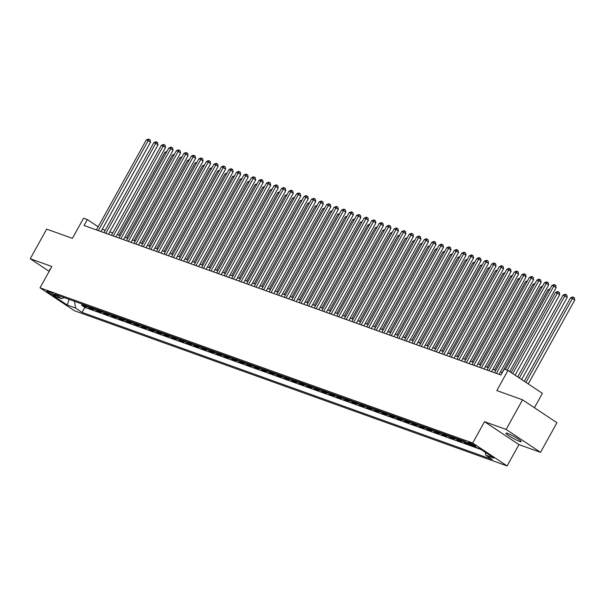<?xml version="1.0" encoding="UTF-8"?>
<svg xmlns="http://www.w3.org/2000/svg" width="605" height="605" viewBox="0 0 605 605"><rect width="100%" height="100%" fill="white"/><g stroke="black" fill="none" stroke-linecap="round" stroke-linejoin="round"><path stroke-width="0.91" d="M507.603 433.43A8.727 1.006 -151 0 0 505.924 433.157A8.727 1.006 -151 0 0 510.779 436.946A8.727 1.006 -151 0 0 519.506 441.355A8.727 1.006 -151 0 0 521.192 441.62A8.727 1.006 -151 0 0 516.337 437.831A8.727 1.006 -151 0 0 507.603 433.43M50.215 269.437A8.727 1.006 -151 0 0 49.587 269.482A8.727 1.006 -151 0 0 49.882 270.042M469.019 442.414A4.364 0.507 -151 0 0 468.172 442.278A4.364 0.507 -151 0 0 470.599 444.168A4.364 0.507 -151 0 0 474.97 446.377A4.364 0.507 -151 0 0 475.81 446.505A4.364 0.507 -151 0 0 473.382 444.614A4.364 0.507 -151 0 0 469.019 442.414M534.419 407.725L542.39 393.356L507.981 370.434L504.222 369.088L500.94 375.017L84.034 225.484L87.324 219.554L83.566 218.208L72.396 238.355L46.668 229.129L30.25 258.751L49.156 271.35M540.53 452.351L556.948 422.729L522.538 399.807L506.12 429.437L484.522 421.685L472.702 443.019L507.103 465.933L518.931 444.607L540.53 452.351L506.12 429.437M472.702 443.019L40.021 287.829L74.43 310.743L507.103 465.933M82.091 304.028A5.453 4.424 109.7 0 0 82.825 304.678L86.22 306.939L81.713 305.321L82.303 304.255M85.093 305.109A5.453 4.424 109.7 0 0 85.834 305.752L89.222 308.013L89.812 306.947M89.222 308.013L93.73 309.631L90.342 307.37A5.453 4.424 109.7 0 1 89.6 306.727M97.11 309.42A5.453 4.424 109.7 0 0 97.851 310.062L101.247 312.324L96.739 310.705L97.329 309.647M104.62 312.112A5.453 4.424 109.7 0 0 105.361 312.755L108.756 315.016L104.249 313.405L104.839 312.339M112.137 314.804A5.453 4.424 109.7 0 0 112.87 315.455L116.266 317.716L111.759 316.097L112.349 315.031M119.646 317.504A5.453 4.424 109.7 0 0 120.387 318.147L123.783 320.408L119.276 318.79L119.866 317.723M127.156 320.196A5.453 4.424 109.7 0 0 127.897 320.839L131.293 323.1L126.785 321.482L127.375 320.423M134.673 322.888A5.453 4.424 109.7 0 0 135.407 323.539L138.802 325.793L134.295 324.182L134.885 323.115M142.183 325.588A5.453 4.424 109.7 0 0 142.924 326.231L146.312 328.492L141.804 326.874L142.402 325.808M149.692 328.281A5.453 4.424 109.7 0 0 150.433 328.923L153.829 331.185L149.322 329.566L149.911 328.507M157.202 330.973A5.453 4.424 109.7 0 0 157.943 331.616L161.338 333.877L156.831 332.266L157.421 331.2M164.719 333.665A5.453 4.424 109.7 0 0 165.46 334.315L168.848 336.577L164.341 334.958L164.931 333.892M172.228 336.365A5.453 4.424 109.7 0 0 172.969 337.008L176.365 339.269L171.858 337.651L172.448 336.584M179.738 339.057A5.453 4.424 109.7 0 0 180.479 339.7L183.875 341.961L179.367 340.343L179.957 339.284M187.255 341.749A5.453 4.424 109.7 0 0 187.989 342.392L191.384 344.653L186.877 343.043L187.467 341.976M194.765 344.442A5.453 4.424 109.7 0 0 195.506 345.092L198.901 347.353L194.394 345.735L194.984 344.668M202.274 347.141A5.453 4.424 109.7 0 0 203.015 347.784L206.411 350.045L201.904 348.427L202.493 347.361M209.784 349.834A5.453 4.424 109.7 0 0 210.525 350.476L213.92 352.738L209.413 351.119L210.003 350.061M217.301 352.526A5.453 4.424 109.7 0 0 218.042 353.169L221.43 355.43L216.923 353.819L217.513 352.753M224.81 355.218A5.453 4.424 109.7 0 0 225.552 355.869L228.947 358.13L224.44 356.511L225.03 355.445M232.32 357.918A5.453 4.424 109.7 0 0 233.061 358.561L236.457 360.822L231.949 359.204L232.539 358.137M239.837 360.61A5.453 4.424 109.7 0 0 240.571 361.253L243.966 363.514L239.459 361.896L240.049 360.837M247.347 363.302A5.453 4.424 109.7 0 0 248.088 363.953L251.483 366.207L246.976 364.596L247.566 363.529M254.856 366.002A5.453 4.424 109.7 0 0 255.597 366.645L258.993 368.906L254.486 367.288L255.076 366.222M262.373 368.695A5.453 4.424 109.7 0 0 263.107 369.337L266.502 371.599L261.995 369.98L262.585 368.914M269.883 371.387A5.453 4.424 109.7 0 0 270.624 372.03L274.012 374.291L269.505 372.68L270.095 371.614M277.392 374.079A5.453 4.424 109.7 0 0 278.134 374.729L281.529 376.991L277.022 375.372L277.612 374.306M284.902 376.779A5.453 4.424 109.7 0 0 285.643 377.422L289.039 379.683L284.531 378.065L285.121 376.998M292.419 379.471A5.453 4.424 109.7 0 0 293.153 380.114L296.548 382.375L292.041 380.757L292.631 379.698M299.929 382.163A5.453 4.424 109.7 0 0 300.67 382.806L304.065 385.067L299.558 383.457L300.148 382.39M307.438 384.856A5.453 4.424 109.7 0 0 308.179 385.506L311.575 387.767L307.068 386.149L307.658 385.082M314.955 387.555A5.453 4.424 109.7 0 0 315.689 388.198L319.085 390.459L314.577 388.841L315.167 387.775M322.465 390.248A5.453 4.424 109.7 0 0 323.206 390.89L326.594 393.152L322.087 391.533L322.677 390.475M329.975 392.94A5.453 4.424 109.7 0 0 330.716 393.583L334.111 395.844L329.604 394.233L330.194 393.167M337.484 395.632A5.453 4.424 109.7 0 0 338.225 396.283L341.621 398.544L337.114 396.925L337.703 395.859M345.001 398.332A5.453 4.424 109.7 0 0 345.735 398.975L349.13 401.236L344.623 399.618L345.213 398.551M352.511 401.024A5.453 4.424 109.7 0 0 353.252 401.667L356.647 403.928L352.14 402.31L352.73 401.251M360.02 403.716A5.453 4.424 109.7 0 0 360.762 404.367L364.157 406.62L359.65 405.01L360.24 403.943M367.537 406.409A5.453 4.424 109.7 0 0 368.271 407.059L371.667 409.32L367.159 407.702L367.749 406.636M375.047 409.109A5.453 4.424 109.7 0 0 375.788 409.751L379.176 412.013L374.669 410.394L375.259 409.328M382.557 411.801A5.453 4.424 109.7 0 0 383.298 412.444L386.693 414.705L382.186 413.086L382.776 412.028M390.066 414.493A5.453 4.424 109.7 0 0 390.807 415.143L394.203 417.405L389.696 415.786L390.286 414.72M397.583 417.193A5.453 4.424 109.7 0 0 398.324 417.836L401.712 420.097L397.205 418.478L397.795 417.412M405.093 419.885A5.453 4.424 109.7 0 0 405.834 420.528L409.23 422.789L404.722 421.171L405.312 420.112M412.602 422.577A5.453 4.424 109.7 0 0 413.344 423.22L416.739 425.481L412.232 423.871L412.822 422.804M420.12 425.27A5.453 4.424 109.7 0 0 420.853 425.92L424.249 428.181L419.741 426.563L420.331 425.496M427.629 427.969A5.453 4.424 109.7 0 0 428.37 428.612L431.758 430.873L427.259 429.255L427.848 428.189M435.139 430.662A5.453 4.424 109.7 0 0 435.88 431.305L439.275 433.566L434.768 431.947L435.358 430.889M442.648 433.354A5.453 4.424 109.7 0 0 443.389 433.997L446.785 436.258L442.278 434.647L442.868 433.581M450.165 436.046A5.453 4.424 109.7 0 0 450.906 436.697L454.295 438.958L449.787 437.339L450.377 436.273M457.675 438.746A5.453 4.424 109.7 0 0 458.416 439.389L461.812 441.65L457.304 440.032L457.894 438.965M465.283 441.537A5.453 4.424 109.7 0 0 465.926 442.081L469.321 444.342L464.814 442.724L465.404 441.665M53.391 295.142L55.04 295.732A4.227 0.492 -151 0 0 55.857 295.86A4.227 0.492 -151 0 0 53.505 294.022A4.227 0.492 -151 0 0 49.277 291.89L47.621 291.3A4.227 0.492 -151 0 0 46.812 291.171A4.227 0.492 -151 0 0 49.164 293.001A4.227 0.492 -151 0 0 53.391 295.142L53.883 294.257M74.544 301.328L75.564 308.036L82.068 312.369L492.213 459.475L485.702 455.142L493.967 458.106L479.833 448.691L471.567 445.726L465.056 441.393L54.919 294.287L61.43 298.62L64.228 297.622M75.564 308.036L67.299 305.071L53.164 295.656L61.43 298.62M81.713 305.321L84.829 307.393L481.066 449.515M464.814 442.724L461.418 440.463A5.453 4.424 -70.3 0 1 460.677 439.82M457.304 440.032L453.909 437.77A5.453 4.424 -70.3 0 1 453.168 437.128M449.787 437.339L446.399 435.078A5.453 4.424 -70.3 0 1 445.658 434.435M442.278 434.647L438.882 432.386A5.453 4.424 -70.3 0 1 438.141 431.736M434.768 431.947L431.373 429.686A5.453 4.424 -70.3 0 1 430.631 429.043M427.259 429.255L423.863 426.994A5.453 4.424 -70.3 0 1 423.122 426.351M419.741 426.563L416.346 424.302A5.453 4.424 -70.3 0 1 415.612 423.659M412.232 423.871L408.836 421.609A5.453 4.424 -70.3 0 1 408.095 420.959M404.722 421.171L401.327 418.91A5.453 4.424 -70.3 0 1 400.586 418.267M397.205 418.478L393.817 416.217A5.453 4.424 -70.3 0 1 393.076 415.575M389.696 415.786L386.3 413.525A5.453 4.424 -70.3 0 1 385.559 412.882M382.186 413.086L378.791 410.833A5.453 4.424 -70.3 0 1 378.049 410.182M374.669 410.394L371.281 408.133A5.453 4.424 -70.3 0 1 370.54 407.49M367.159 407.702L363.764 405.441A5.453 4.424 -70.3 0 1 363.03 404.798M359.65 405.01L356.254 402.748A5.453 4.424 -70.3 0 1 355.513 402.098M352.14 402.31L348.745 400.049A5.453 4.424 -70.3 0 1 348.004 399.406M344.623 399.618L341.235 397.356A5.453 4.424 -70.3 0 1 340.494 396.714M337.114 396.925L333.718 394.664A5.453 4.424 -70.3 0 1 332.977 394.021M329.604 394.233L326.208 391.972A5.453 4.424 -70.3 0 1 325.467 391.322M322.087 391.533L318.699 389.272A5.453 4.424 -70.3 0 1 317.958 388.629M314.577 388.841L311.182 386.58A5.453 4.424 -70.3 0 1 310.448 385.937M307.068 386.149L303.672 383.888A5.453 4.424 -70.3 0 1 302.931 383.245M299.558 383.457L296.163 381.195A5.453 4.424 -70.3 0 1 295.421 380.545M292.041 380.757L288.645 378.496A5.453 4.424 -70.3 0 1 287.912 377.853M284.531 378.065L281.136 375.803A5.453 4.424 -70.3 0 1 280.395 375.16M277.022 375.372L273.626 373.111A5.453 4.424 -70.3 0 1 272.885 372.468M269.505 372.68L266.117 370.419A5.453 4.424 -70.3 0 1 265.376 369.768M261.995 369.98L258.6 367.719A5.453 4.424 -70.3 0 1 257.866 367.076M254.486 367.288L251.09 365.027A5.453 4.424 -70.3 0 1 250.349 364.384M246.976 364.596L243.581 362.334A5.453 4.424 -70.3 0 1 242.839 361.684M239.459 361.896L236.063 359.635A5.453 4.424 -70.3 0 1 235.33 358.992M231.949 359.204L228.554 356.942A5.453 4.424 -70.3 0 1 227.813 356.3M224.44 356.511L221.044 354.25A5.453 4.424 -70.3 0 1 220.303 353.607M216.923 353.819L213.535 351.558A5.453 4.424 -70.3 0 1 212.794 350.908M209.413 351.119L206.018 348.858A5.453 4.424 -70.3 0 1 205.284 348.215M201.904 348.427L198.508 346.166A5.453 4.424 -70.3 0 1 197.767 345.523M194.394 345.735L190.999 343.474A5.453 4.424 -70.3 0 1 190.257 342.831M186.877 343.043L183.481 340.781A5.453 4.424 -70.3 0 1 182.748 340.131M179.367 340.343L175.972 338.082A5.453 4.424 -70.3 0 1 175.231 337.439M171.858 337.651L168.462 335.389A5.453 4.424 -70.3 0 1 167.721 334.746M164.341 334.958L160.953 332.697A5.453 4.424 -70.3 0 1 160.212 332.054M156.831 332.266L153.436 330.005A5.453 4.424 -70.3 0 1 152.694 329.354M149.322 329.566L145.926 327.305A5.453 4.424 -70.3 0 1 145.185 326.662M141.804 326.874L138.416 324.613A5.453 4.424 -70.3 0 1 137.675 323.97M134.295 324.182L130.899 321.921A5.453 4.424 -70.3 0 1 130.166 321.278M126.785 321.482L123.39 319.228A5.453 4.424 -70.3 0 1 122.649 318.578M119.276 318.79L115.88 316.528A5.453 4.424 -70.3 0 1 115.139 315.886M111.759 316.097L108.371 313.836A5.453 4.424 -70.3 0 1 107.629 313.193M104.249 313.405L100.854 311.144A5.453 4.424 -70.3 0 1 100.112 310.494M96.739 310.705L93.344 308.444A5.453 4.424 -70.3 0 1 92.603 307.801M507.981 370.434L496.811 390.58L522.538 399.807M40.021 287.829L51.849 266.495L30.25 258.751M98.176 226.784L87.324 219.554M502.241 372.665L500.388 371.999M495.858 370.373L492.878 369.307M488.348 367.681L485.369 366.615M480.831 364.989L477.852 363.923M473.322 362.297L470.342 361.223M465.812 359.597L462.833 358.531M458.295 356.905L455.323 355.838M450.786 354.212L447.806 353.138M443.276 351.513L440.296 350.446M435.766 348.82L432.787 347.754M428.249 346.128L425.27 345.062M420.74 343.436L417.76 342.362M413.23 340.736L410.25 339.67M405.713 338.044L402.733 336.977M398.203 335.351L395.224 334.285M390.694 332.659L387.714 331.585M383.177 329.959L380.205 328.893M375.667 327.267L372.688 326.201M368.158 324.575L365.178 323.509M360.648 321.883L357.668 320.809M353.131 319.183L350.151 318.117M345.621 316.491L342.642 315.424M338.112 313.798L335.132 312.724M330.595 311.099L327.623 310.032M323.085 308.406L320.105 307.34M315.576 305.714L312.596 304.648M308.066 303.022L305.086 301.948M300.549 300.322L297.569 299.256M293.039 297.63L290.06 296.563M285.53 294.938L282.55 293.871M278.013 292.245L275.041 291.171M270.503 289.545L267.523 288.479M262.993 286.853L260.014 285.787M255.484 284.161L252.504 283.095M247.967 281.469L244.987 280.395M240.457 278.769L237.478 277.703M232.948 276.077L229.968 275.01M225.431 273.384L222.459 272.31M217.921 270.692L214.941 269.618M210.411 267.992L207.432 266.926M202.902 265.3L199.922 264.234M195.385 262.608L192.405 261.534M187.875 259.908L184.896 258.842M180.366 257.216L177.386 256.149M172.849 254.523L169.876 253.457M165.339 251.831L162.359 250.757M157.829 249.131L154.85 248.065M150.32 246.439L147.34 245.373M142.803 243.747L139.823 242.681M135.293 241.055L132.314 239.981M127.784 238.355L124.804 237.289M120.266 235.663L117.287 234.596M112.757 232.97L109.777 231.904M105.247 230.278L102.268 229.204M84.829 307.393L82.068 312.369M485.702 455.142L485.278 452.321M69.076 299.362L67.299 305.071M484.522 421.685L518.931 444.607M100.967 231.556L150.516 142.16L148.195 140.61L98.312 230.603M146.312 139.936L148.429 139.067L149.178 139.332L148.195 140.61L146.312 139.936L96.429 229.93M149.178 139.332L150.108 139.952L150.516 142.16M166.209 152.793L164.915 152.324L118.973 235.201M164.915 152.324L166.927 151.492M108.477 234.248L158.026 144.852L155.704 143.309L105.822 233.296M153.829 142.636L155.939 141.759L156.695 142.031L155.704 143.309L153.829 142.636L103.947 232.623M156.695 142.031L157.625 142.651L158.026 144.852M115.986 236.941L165.543 147.552L163.214 146.002L113.332 235.988M161.338 145.329L163.456 144.451L164.205 144.724L163.214 146.002L161.338 145.329L111.456 235.315M164.205 144.724L165.135 145.344L165.543 147.552M123.503 239.641L173.053 150.244L170.731 148.694L120.849 238.688M168.848 148.021L170.965 147.151L171.714 147.416L170.731 148.694L168.848 148.021L118.966 238.015M171.714 147.416L172.644 148.036L173.053 150.244M131.013 242.333L180.562 152.936L178.241 151.386L128.358 241.38M176.365 150.713L178.475 149.843L179.224 150.108L178.241 151.386L176.365 150.713L126.483 240.707M179.224 150.108L180.154 150.728L180.562 152.936M173.718 155.485L172.425 155.024L126.49 237.894M172.425 155.024L174.437 154.192M181.228 158.177L179.935 157.716L134 240.586M179.935 157.716L181.946 156.884M188.745 160.869L187.444 160.408L141.51 243.278M187.444 160.408L189.456 159.576M196.254 163.569L194.961 163.1L149.019 245.978M194.961 163.1L196.973 162.269M138.522 245.025L188.079 155.629L185.75 154.086L135.868 244.072M183.875 153.413L185.985 152.536L186.741 152.808L185.75 154.086L183.875 153.413L133.992 243.399M186.741 152.808L187.671 153.428L188.079 155.629M203.764 166.262L202.471 165.8L156.536 248.67M202.471 165.8L204.482 164.968M146.039 247.717L195.589 158.329L193.26 156.778L143.377 246.764M191.384 156.105L193.502 155.228L194.25 155.5L193.26 156.778L191.384 156.105L141.502 246.091M194.25 155.5L195.181 156.12L195.589 158.329M211.274 168.954L209.98 168.493L164.046 251.362M209.98 168.493L211.992 167.661M153.549 250.417L203.099 161.021L200.777 159.47L150.895 249.464M198.894 158.797L201.011 157.928L201.76 158.192L200.777 159.47L198.894 158.797L149.011 248.791M201.76 158.192L202.69 158.812L203.099 161.021M218.791 171.654L217.498 171.185L171.555 254.062M217.498 171.185L219.509 170.353M161.059 253.109L210.608 163.713L208.286 162.163L158.404 252.156M206.411 161.49L208.521 160.62L209.277 160.885L208.286 162.163L206.411 161.49L156.529 251.483M209.277 160.885L210.207 161.505L210.608 163.713M226.3 174.346L225.007 173.877L179.072 256.754M225.007 173.877L227.019 173.053M168.568 255.802L218.125 166.405L215.796 164.862L165.914 254.849M213.92 164.189L216.038 163.312L216.787 163.584L215.796 164.862L213.92 164.189L164.038 254.176M216.787 163.584L217.717 164.205L218.125 166.405M176.085 258.494L225.635 169.105L223.313 167.555L173.431 257.541M221.43 166.882L223.548 166.004L224.296 166.277L223.313 167.555L221.43 166.882L171.548 256.868M224.296 166.277L225.226 166.897L225.635 169.105M183.595 261.194L233.144 171.797L230.823 170.247L180.94 260.241M228.947 169.574L231.057 168.704L231.813 168.969L230.823 170.247L228.947 169.574L179.065 259.568M231.813 168.969L232.736 169.589L233.144 171.797M191.104 263.886L240.661 174.49L238.332 172.947L188.45 262.933M236.457 172.266L238.567 171.396L239.323 171.669L238.332 172.947L236.457 172.266L186.574 262.26M239.323 171.669L240.253 172.281L240.661 174.49M198.621 266.578L248.171 177.189L245.842 175.639L195.959 265.625M243.966 174.966L246.084 174.089L246.832 174.361L245.842 175.639L243.966 174.966L194.084 264.952M246.832 174.361L247.763 174.981L248.171 177.189M206.131 269.27L255.681 179.882L253.359 178.331L203.477 268.325M251.476 177.658L253.593 176.781L254.342 177.053L253.359 178.331L251.476 177.658L201.594 267.644M254.342 177.053L255.272 177.673L255.681 179.882M213.641 271.97L263.19 182.574L260.868 181.024L210.986 271.017M258.993 180.35L261.103 179.481L261.859 179.745L260.868 181.024L258.993 180.35L209.111 270.344M261.859 179.745L262.789 180.366L263.19 182.574M221.15 274.662L270.707 185.266L268.378 183.723L218.496 273.71M266.502 183.05L268.62 182.173L269.369 182.445L268.378 183.723L266.502 183.05L216.62 273.036M269.369 182.445L270.299 183.058L270.707 185.266M228.667 277.355L278.217 187.966L275.895 186.416L226.013 276.402M274.012 185.743L276.13 184.865L276.878 185.138L275.895 186.416L274.012 185.743L224.13 275.729M276.878 185.138L277.808 185.758L278.217 187.966M236.177 280.054L285.726 190.658L283.405 189.108L233.522 279.102M281.529 188.435L283.639 187.565L284.395 187.83L283.405 189.108L281.529 188.435L231.647 278.429M284.395 187.83L285.318 188.45L285.726 190.658M243.686 282.747L293.243 193.35L290.914 191.8L241.032 281.794M289.039 191.127L291.149 190.257L291.905 190.522L290.914 191.8L289.039 191.127L239.156 281.121M291.905 190.522L292.835 191.142L293.243 193.35M251.204 285.439L300.753 196.043L298.424 194.5L248.542 284.486M296.548 193.827L298.666 192.95L299.414 193.222L298.424 194.5L296.548 193.827L246.666 283.813M299.414 193.222L300.345 193.842L300.753 196.043M233.81 177.038L232.517 176.577L186.582 259.447M232.517 176.577L234.528 175.745M241.327 179.73L240.034 179.269L194.092 262.139M240.034 179.269L242.038 178.437M248.837 182.43L247.543 181.961L201.601 264.839M247.543 181.961L249.555 181.129M256.346 185.122L255.053 184.661L209.118 267.531M255.053 184.661L257.065 183.829M263.856 187.815L262.562 187.353L216.628 270.223M262.562 187.353L264.574 186.521M271.373 190.507L270.08 190.046L224.137 272.916M270.08 190.046L272.091 189.214M278.882 193.207L277.589 192.738L231.654 275.615M277.589 192.738L279.601 191.906M286.392 195.899L285.099 195.438L239.164 278.308M285.099 195.438L287.11 194.606M293.909 198.591L292.616 198.13L246.674 281M292.616 198.13L294.627 197.298M301.419 201.284L300.125 200.822L254.191 283.692M300.125 200.822L302.137 199.99M308.928 203.983L307.635 203.514L261.7 286.392M307.635 203.514L309.647 202.683M316.438 206.676L315.144 206.214L269.21 289.084M315.144 206.214L317.156 205.382M258.713 288.131L308.263 198.743L305.941 197.192L256.059 287.178M304.058 196.519L306.175 195.642L306.924 195.914L305.941 197.192L304.058 196.519L254.176 286.505M306.924 195.914L307.854 196.534L308.263 198.743M266.223 290.831L315.772 201.435L313.45 199.884L263.568 289.878M311.575 199.211L313.685 198.342L314.441 198.606L313.45 199.884L311.575 199.211L261.693 289.205M314.441 198.606L315.371 199.226L315.772 201.435M273.732 293.523L323.289 204.127L320.96 202.577L271.078 292.57M319.085 201.904L321.202 201.034L321.951 201.299L320.96 202.577L319.085 201.904L269.202 291.897M321.951 201.299L322.881 201.919L323.289 204.127M281.249 296.216L330.799 206.819L328.477 205.276L278.595 295.263M326.594 204.603L328.712 203.726L329.46 203.998L328.477 205.276L326.594 204.603L276.712 294.59M329.46 203.998L330.39 204.619L330.799 206.819M323.955 209.368L322.662 208.906L276.719 291.776M322.662 208.906L324.673 208.075M331.464 212.068L330.171 211.599L284.237 294.476M330.171 211.599L332.183 210.767M338.974 214.76L337.681 214.291L291.746 297.168M337.681 214.291L339.692 213.467M346.491 217.452L345.198 216.991L299.256 299.861M345.198 216.991L347.209 216.159M288.759 298.908L338.308 209.519L335.987 207.969L286.104 297.955M334.111 207.296L336.221 206.418L336.977 206.691L335.987 207.969L334.111 207.296L284.229 297.282M336.977 206.691L337.908 207.311L338.308 209.519M354.001 220.144L352.707 219.683L306.773 302.553M352.707 219.683L354.719 218.851M296.268 301.608L345.826 212.211L343.496 210.661L293.614 300.655M341.621 209.988L343.738 209.118L344.487 209.383L343.496 210.661L341.621 209.988L291.739 299.982M344.487 209.383L345.417 210.003L345.826 212.211M361.51 222.844L360.217 222.375L314.282 305.253M360.217 222.375L362.229 221.543M303.786 304.3L353.335 214.904L351.013 213.361L301.131 303.347M349.13 212.68L351.248 211.81L351.997 212.083L351.013 213.361L349.13 212.68L299.248 302.674M351.997 212.083L352.927 212.695L353.335 214.904M369.02 225.536L367.727 225.075L321.792 307.945M367.727 225.075L369.738 224.243M311.295 306.992L360.845 217.603L358.523 216.053L308.641 306.039M356.64 215.38L358.757 214.503L359.506 214.775L358.523 216.053L356.64 215.38L306.758 305.366M359.506 214.775L360.436 215.395L360.845 217.603M376.537 228.229L375.244 227.767L329.301 310.637M375.244 227.767L377.255 226.935M318.805 309.684L368.354 220.296L366.033 218.745L316.15 308.739M364.157 218.072L366.267 217.195L367.023 217.467L366.033 218.745L364.157 218.072L314.275 308.058M367.023 217.467L367.953 218.087L368.354 220.296M384.046 230.921L382.753 230.46L336.819 313.329M382.753 230.46L384.765 229.628M326.314 312.384L375.871 222.988L373.542 221.438L323.66 311.431M371.667 220.764L373.784 219.895L374.533 220.16L373.542 221.438L371.667 220.764L321.784 310.758M374.533 220.16L375.463 220.78L375.871 222.988M391.556 233.621L390.263 233.152L344.328 316.029M390.263 233.152L392.274 232.32M333.831 315.076L383.381 225.68L381.059 224.137L331.177 314.124M379.176 223.464L381.294 222.587L382.042 222.859L381.059 224.137L379.176 223.464L329.294 313.45M382.042 222.859L382.973 223.472L383.381 225.68M399.073 236.313L397.78 235.852L351.838 318.722M397.78 235.852L399.792 235.02M341.341 317.769L390.89 228.38L388.569 226.83L338.687 316.816M386.693 226.157L388.803 225.279L389.56 225.552L388.569 226.83L386.693 226.157L336.811 316.143M389.56 225.552L390.49 226.172L390.89 228.38M406.583 239.005L405.289 238.544L359.355 321.414M405.289 238.544L407.301 237.712M348.851 320.469L398.408 231.072L396.078 229.522L346.196 319.516M394.203 228.849L396.32 227.972L397.069 228.244L396.078 229.522L394.203 228.849L344.321 318.843M397.069 228.244L397.999 228.864L398.408 231.072M414.092 241.698L412.799 241.236L366.864 324.106M412.799 241.236L414.811 240.404M356.368 323.161L405.917 233.764L403.595 232.214L353.713 322.208M401.712 231.541L403.83 230.671L404.579 230.936L403.595 232.214L401.712 231.541L351.83 321.535M404.579 230.936L405.509 231.556L405.917 233.764M421.609 244.397L420.309 243.928L374.374 326.806M420.309 243.928L422.32 243.097M363.877 325.853L413.427 236.457L411.105 234.914L361.223 324.9M409.222 234.241L411.339 233.364L412.088 233.636L411.105 234.914L409.222 234.241L359.347 324.227M412.088 233.636L413.018 234.256L413.427 236.457M429.119 247.09L427.826 246.628L381.884 329.498M427.826 246.628L429.837 245.796M371.387 328.545L420.944 239.156L418.615 237.606L368.732 327.592M416.739 236.933L418.849 236.056L419.605 236.328L418.615 237.606L416.739 236.933L366.857 326.919M419.605 236.328L420.536 236.948L420.944 239.156M436.628 249.782L435.335 249.321L389.401 332.19M435.335 249.321L437.347 248.489M378.904 331.245L428.453 241.849L426.124 240.298L376.242 330.292M424.249 239.625L426.366 238.756L427.115 239.02L426.124 240.298L424.249 239.625L374.366 329.619M427.115 239.02L428.045 239.641L428.453 241.849M444.138 252.482L442.845 252.013L396.91 334.89M442.845 252.013L444.856 251.181M386.413 333.937L435.963 244.541L433.641 242.991L383.759 332.984M431.758 242.318L433.876 241.448L434.624 241.713L433.641 242.991L431.758 242.318L381.876 332.311M434.624 241.713L435.555 242.333L435.963 244.541M451.655 255.174L450.362 254.705L404.42 337.582M450.362 254.705L452.374 253.881M393.923 336.63L443.473 247.233L441.151 245.69L391.269 335.677M439.275 245.017L441.385 244.14L442.142 244.412L441.151 245.69L439.275 245.017L389.393 335.004M442.142 244.412L443.072 245.033L443.473 247.233M459.165 257.866L457.872 257.405L411.937 340.275M457.872 257.405L459.883 256.573M401.433 339.322L450.99 249.933L448.66 248.383L398.778 338.369M446.785 247.71L448.902 246.832L449.651 247.105L448.66 248.383L446.785 247.71L396.903 337.696M449.651 247.105L450.581 247.725L450.99 249.933M466.674 260.558L465.381 260.097L419.446 342.967M465.381 260.097L467.393 259.265M408.95 342.022L458.499 252.625L456.178 251.075L406.295 341.069M454.295 250.402L456.412 249.532L457.161 249.797L456.178 251.075L454.295 250.402L404.412 340.396M457.161 249.797L458.091 250.417L458.499 252.625M474.191 263.258L472.898 262.789L426.956 345.667M472.898 262.789L474.902 261.957M416.459 344.714L466.009 255.318L463.687 253.767L413.805 343.761M461.812 253.094L463.922 252.224L464.67 252.497L463.687 253.767L461.812 253.094L411.929 343.088M464.67 252.497L465.6 253.109L466.009 255.318M481.701 265.95L480.408 265.482L434.466 348.359M480.408 265.482L482.419 264.657M423.969 347.406L473.526 258.017L471.197 256.467L421.314 346.453M469.321 255.794L471.431 254.917L472.187 255.189L471.197 256.467L469.321 255.794L419.439 345.78M472.187 255.189L473.118 255.809L473.526 258.017M489.211 268.643L487.917 268.181L441.983 351.051M487.917 268.181L489.929 267.349M431.486 350.098L481.036 260.71L478.706 259.159L428.824 349.153M476.831 258.486L478.948 257.609L479.697 257.881L478.706 259.159L476.831 258.486L426.948 348.472M479.697 257.881L480.627 258.501L481.036 260.71M496.72 271.335L495.427 270.874L449.492 353.743M495.427 270.874L497.439 270.042M438.996 352.798L488.545 263.402L486.223 261.852L436.341 351.845M484.34 261.178L486.458 260.309L487.207 260.573L486.223 261.852L484.34 261.178L434.458 351.172M487.207 260.573L488.137 261.194L488.545 263.402M504.237 274.035L502.944 273.566L457.002 356.443M502.944 273.566L504.956 272.734M446.505 355.49L496.055 266.094L493.733 264.551L443.851 354.538M491.857 263.871L493.967 263.001L494.724 263.273L493.733 264.551L491.857 263.871L441.975 353.865M494.724 263.273L495.654 263.886L496.055 266.094M511.747 276.727L510.454 276.266L464.519 359.136M510.454 276.266L512.465 275.434M454.015 358.183L503.572 268.794L501.242 267.244L451.36 357.23M499.367 266.571L501.484 265.693L502.233 265.966L501.242 267.244L499.367 266.571L449.485 356.557M502.233 265.966L503.163 266.586L503.572 268.794M519.256 279.419L517.963 278.958L472.029 361.828M517.963 278.958L519.975 278.126M461.532 360.875L511.081 271.486L508.76 269.936L458.877 359.93M506.877 269.263L508.994 268.386L509.743 268.658L508.76 269.936L506.877 269.263L456.994 359.257M509.743 268.658L510.673 269.278L511.081 271.486M526.773 282.112L525.48 281.65L479.538 364.52M525.48 281.65L527.492 280.818M469.041 363.575L518.591 274.178L516.269 272.628L466.387 362.622M514.394 271.955L516.504 271.085L517.26 271.35L516.269 272.628L514.394 271.955L464.511 361.949M517.26 271.35L518.183 271.97L518.591 274.178M534.283 284.811L532.99 284.342L487.055 367.22M532.99 284.342L535.002 283.511M476.551 366.267L526.108 276.871L523.779 275.328L473.897 365.314M521.903 274.655L524.013 273.778L524.769 274.05L523.779 275.328L521.903 274.655L472.021 364.641M524.769 274.05L525.7 274.67L526.108 276.871M541.793 287.504L540.499 287.042L494.565 369.912M540.499 287.042L542.511 286.21M484.068 368.959L533.618 279.57L531.288 278.02L481.406 368.006M529.413 277.347L531.53 276.47L532.279 276.742L531.288 278.02L529.413 277.347L479.531 367.333M532.279 276.742L533.209 277.362L533.618 279.57M549.302 290.196L548.009 289.734L502.074 372.604M548.009 289.734L550.021 288.903M491.578 371.659L541.127 282.263L538.805 280.712L488.923 370.706M536.922 280.039L539.04 279.17L539.789 279.434L538.805 280.712L536.922 280.039L487.04 370.033M539.789 279.434L540.719 280.054L541.127 282.263M515.089 375.176L559.723 294.65L557.402 293.1L555.526 292.427L511.119 372.529M512.768 373.625L557.402 293.1L558.392 291.822L559.322 292.442L559.723 294.65M555.526 292.427L557.636 291.557L558.392 291.822M499.087 374.351L548.637 284.955L546.315 283.405L496.433 373.398M544.439 282.732L546.549 281.862L547.306 282.127L546.315 283.405L544.439 282.732L494.557 372.725M547.306 282.127L548.236 282.747L548.637 284.955M521.669 379.554L567.24 297.342L563.036 295.119L517.698 376.907M519.347 378.004L564.911 295.792L565.902 294.514L566.832 295.134L567.24 297.342M563.036 295.119L565.153 294.249L565.902 294.514M509.644 371.546L556.154 287.647L553.825 286.104L507.232 370.169M551.949 285.431L554.067 284.554L554.815 284.826L553.825 286.104L551.949 285.431L505.349 369.496M554.815 284.826L555.745 285.447L556.154 287.647M528.248 383.933L574.75 300.042L572.428 298.492L570.545 297.819L524.278 381.294M525.919 382.383L572.428 298.492L573.411 297.214L574.342 297.834L574.75 300.042M570.545 297.819L572.663 296.942L573.411 297.214M85.834 305.752L82.825 304.678M461.418 440.463L458.416 439.389M453.909 437.77L450.906 436.697M446.399 435.078L443.389 433.997M438.882 432.386L435.88 431.305M431.373 429.686L428.37 428.612M423.863 426.994L420.853 425.92M416.346 424.302L413.344 423.22M408.836 421.609L405.834 420.528M401.327 418.91L398.324 417.836M393.817 416.217L390.807 415.143M386.3 413.525L383.298 412.444M378.791 410.833L375.788 409.751M371.281 408.133L368.271 407.059M363.764 405.441L360.762 404.367M356.254 402.748L353.252 401.667M348.745 400.049L345.735 398.975M341.235 397.356L338.225 396.283M333.718 394.664L330.716 393.583M326.208 391.972L323.206 390.89M318.699 389.272L315.689 388.198M311.182 386.58L308.179 385.506M303.672 383.888L300.67 382.806M296.163 381.195L293.153 380.114M288.645 378.496L285.643 377.422M281.136 375.803L278.134 374.729M273.626 373.111L270.624 372.03M266.117 370.419L263.107 369.337M258.6 367.719L255.597 366.645M251.09 365.027L248.088 363.953M243.581 362.334L240.571 361.253M236.063 359.635L233.061 358.561M228.554 356.942L225.552 355.869M221.044 354.25L218.042 353.169M213.535 351.558L210.525 350.476M206.018 348.858L203.015 347.784M198.508 346.166L195.506 345.092M190.999 343.474L187.989 342.392M183.481 340.781L180.479 339.7M175.972 338.082L172.969 337.008M168.462 335.389L165.46 334.315M160.953 332.697L157.943 331.616M153.436 330.005L150.433 328.923M145.926 327.305L142.924 326.231M138.416 324.613L135.407 323.539M130.899 321.921L127.897 320.839M123.39 319.228L120.387 318.147M115.88 316.528L112.87 315.455M108.371 313.836L105.361 312.755M100.854 311.144L97.851 310.062M93.344 308.444L90.342 307.37M55.312 295.24L55.04 295.732"/></g></svg>
